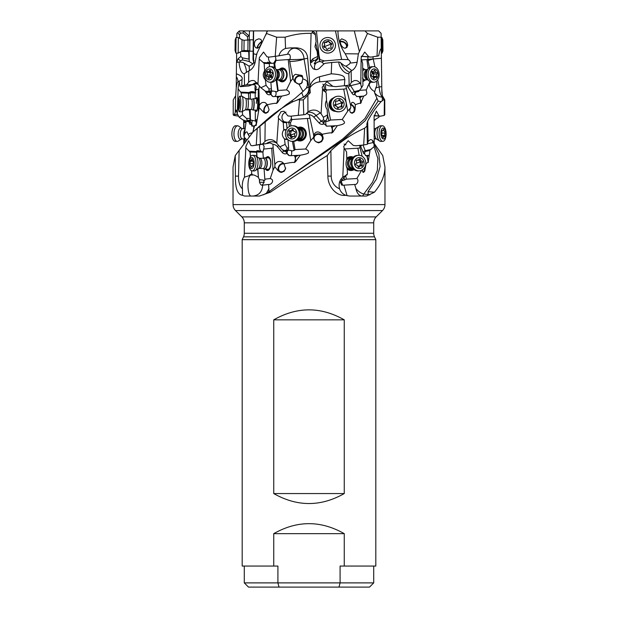 <?xml version="1.0" encoding="UTF-8"?>
<svg xmlns="http://www.w3.org/2000/svg" width="618" height="618" viewBox="0 0 618 618"><rect width="100%" height="100%" fill="white"/><g stroke="black" fill="none" stroke-linecap="round" stroke-linejoin="round"><path stroke-width="0.93" d="M233.032 167.022L233.032 204.604L384.968 204.604L384.968 167.022C384.898 175.427 381.383 183.824 374.438 192.198L366.544 196.045L349.325 196.045L345.825 195.319C336.408 196.663 327.725 186.312 327.888 176.091L327.27 155.551C307.216 167.779 288.258 179.992 270.406 192.198L259.406 196.045L244.612 196.045L242.557 195.319C237.544 194.693 235.164 188.281 235.419 176.091L235.257 155.551L233.032 167.022M285.632 105.13L294.964 98.501L285.601 105.153L253.102 131.881M291.387 101.143L293.164 101.576C283.168 106.821 273.844 113.341 265.199 121.143L253.125 131.904L235.257 155.551M251.456 196.045L252.986 196.045C259.004 195.365 262.225 191.742 262.658 185.176L268.621 184.473L268.969 191.688L270.406 192.198M361.901 196.045L361.893 196.045C358.942 195.69 356.949 193.179 355.914 188.505C358.185 191.371 360.812 193.21 363.801 194.037L369.85 194.817M384.968 167.022L382.743 155.551L374.191 143.461M259.421 196.045L251.487 196.045M238.594 116.145L233.789 115.427L233.21 114.739L233.241 99.892L235.682 95.682L236.246 87.725A13.256 2.078 91.6 0 1 237.953 81.846L242.009 79.537C242.92 77.358 241.035 75.45 236.362 73.812L236.501 62.48L239.174 61.978A16.763 2.07 -171.2 0 0 242.998 62.395A16.223 1.066 -141.7 0 0 243.793 62.982A16.833 6.08 -125.2 0 1 246.335 72.391L244.311 73.727C240.618 73.681 238.934 64.759 239.174 61.978M243.809 143.461L243.778 138.919M243.724 128.683L243.685 120.394M237.598 114.33L233.21 114.739M234.431 114.423L236.254 110.043L237.281 113.751L238.193 87.238L239.212 81.599L239.923 86.35L240.379 86.659L241.762 85.879L242.009 79.537M236.362 73.812L236.246 87.725M236.841 37.536L236.895 33.349L239.344 30.9L253.032 30.9M236.532 62.472L236.648 53.109M241.762 85.879L244.504 85.184L244.311 73.727M237.544 62.248L236.926 62.07L236.524 62.719M236.926 62.07L238.061 58.78L240.41 60.827L239.707 62.047M240.41 60.827L242.488 59.915L249.193 61.506L252.924 63.948M253.782 62.209L253.017 59.459L253.573 59.583L253.967 61.012L253.457 63.044L252.855 64.04L249.139 66.203L243.793 62.982M238.061 58.78L240.842 56.462L240.533 51.804M239.637 38.308L239.398 34.701L237.59 32.723L236.895 33.38M253.596 30.9L267.532 30.9L256.709 53.897C257.312 54.639 256.246 54.585 253.504 53.743L253.596 30.9L249.533 30.9L249.286 35.558L247.494 36.725L243.129 32.986L240.618 33.156L238.973 31.356L237.59 32.723M238.973 31.356L239.398 30.9M372.561 141.29L378.826 153.913L380.109 166.481L376.478 179.05L368.042 191.688L374.438 192.198M368.042 191.688L368.135 194.237M361.893 196.045L349.294 196.045L361.893 196.045A10.521 3.252 90 0 0 363.801 194.037L372.577 182.171L377.359 170.298L377.845 158.432L374.006 146.559M346.513 175.041L342.781 177.173C339.483 180.232 338.409 184.087 339.545 188.737C340.611 191.881 342.704 194.075 345.825 195.319M367.355 144.079L368.166 141.445L370.29 139.637C371.65 139.405 372.816 140.332 373.805 142.418L374.199 143.306L374.099 116.787L376.37 111.147L378.973 115.898L380.325 116.215L384.211 115.427L384.79 114.739L384.759 99.892L383.855 99.568L382.21 100.842L382.426 97.242A10.521 9.649 3.4 0 1 374.523 92.592L378.131 101.143L381.198 101.576C376.308 106.821 371.797 113.341 367.664 121.143L366.853 124.195L366.999 126.002L364.643 128.212C352.353 133.673 341.105 141.167 330.893 150.692L327.27 155.551M378.131 101.143L365.215 120.688L342.82 140.224L285.686 179.274L268.969 191.688L263.515 194.817M364.643 128.212L363.678 144.983L367.362 144.295L366.999 126.002M382.21 100.842L381.198 101.576M384.381 100.008L384.211 115.427M383.855 99.568L382.735 97.219L381.854 92.939L381.8 88.977L382.318 95.682L384.759 99.892M376.741 98.501L364.829 118.679L342.89 138.857L285.748 179.235M242.557 195.319L242.434 188.737C241.986 184.087 242.665 180.232 244.458 177.173L251.093 175.041C246.744 175.512 247.053 196.709 251.402 196.045L249.185 196.045M244.458 177.173L245.902 146.342L248.621 140.703L250.908 145.454L252.268 145.763L260.363 144.295L259.931 126.002M257.273 128.212L256.261 144.983M276.632 143.129A9.262 8.83 -46.1 0 0 266.265 143.67L262.557 143.979L264.944 141.445C268.637 138.895 272.129 138.996 275.412 141.738L276.779 143.306L278.533 118.447L278.193 116.787L280.997 111.68L284.087 111.248L287.895 115.898L290.545 116.215L303.762 114.739L303.299 99.892L299.552 100.008L298.278 115.427M262.557 143.979L260.363 144.295M299.552 100.008L298.54 99.568L293.164 101.576M298.54 99.568L303.623 97.219L308.413 92.939L309.927 88.977L310.275 92.708L303.299 99.892M294.964 98.501L303.005 91.479L299.151 84.434L294.678 81.785L292.824 78.455L289.78 61.607A9.726 7.424 93.8 0 1 289.564 59.529A10.568 0.803 179.2 0 0 290.058 59.544A10.568 0.803 179.2 0 0 303.994 58.942A10.568 9.625 79.5 0 0 294.191 48.219L289.796 47.926L285.555 48.459L285.122 37.211L276.64 37.211L266.551 33.488M295.211 100.842L303.484 97.242L301.669 92.592M259.939 126.095L265.199 121.236M246.536 139.645L244.172 137.173L245.408 141.182M252.368 133.063C252.299 132.576 250.877 132.986 248.096 134.291L249.209 136.238M254.593 125.678L252.87 132.322L254.407 125.755L256.2 125.408L257.196 119.452L255.327 120.031L256.014 120.85L255.968 121.422L255.512 121.028A3.16 3.113 -107.2 0 1 254.925 125.655M271.016 90.792L267.223 91.41L269 92.144L270.576 91.974L270.831 94.361L272.994 96.601L276.949 96.431A6.311 5.284 112.5 0 1 276.323 103.507C276.014 103.028 273.025 103.438 267.355 104.736L269.077 109.71L267.996 112.097L265.91 113.279L263.762 112.453L259.212 107.617L257.196 119.452M276.323 103.507L277.459 102.766L281.677 96.107C287.609 95.033 290.128 94.021 289.232 93.063C289.711 92.09 288.791 91.039 286.489 89.896L278.146 90.475L277.745 91.294L276.169 79.792M282.225 96.084L281.677 96.107M275.435 56.292L276.045 60.417L288.227 59.567L290.599 81.537L286.489 89.896M290.599 81.537L292.824 78.455M302.859 77.737A4.21 3.739 -34 0 0 302.805 77.652A4.21 3.739 -34 0 0 298.231 76.393A4.21 3.739 -34 0 0 295.249 80.433A4.21 3.739 -34 0 0 295.821 82.356A4.21 3.739 -34 0 0 302.341 82.279M345.408 48.204A4.21 3.036 32.6 0 0 346.173 47.478A4.21 3.036 32.6 0 0 344.265 42.65A4.21 3.036 32.6 0 0 340.163 42.047M340.116 41.452A4.844 3.492 -147.4 0 1 344.512 42.263A4.844 3.492 -147.4 0 1 346.914 47.401M345.609 40.549L341.731 38.803L340.255 40.1L340.232 42.518L341.291 45.477L343.09 47.563L344.512 48.189L346.76 47.563L347.756 45.315L347.007 42.318L345.609 40.549M359.421 51.727L354.299 30.9L364.968 30.9L367.463 33.488L358.37 53.897L345.215 53.743C340.441 46.983 338.015 39.367 337.938 30.9L354.299 30.9M316.115 41.645L315.219 33.156L311.781 30.9L337.938 30.9M381.8 88.977L381.105 33.349L378.656 30.9L364.968 30.9M368.467 30.9L364.612 30.9M311.781 30.9L267.532 30.9M312.136 30.9L315.219 33.156M316.431 30.9L319.012 55.419L319.908 59.575L324.404 60.904L341.623 59.459L348.189 59.583L345.215 53.743M335.443 30.9L341.623 59.459M357.134 62.209A12.26 8.683 -92.2 0 1 351.766 70.568L345.987 66.203L349.479 64.04L350.02 63.044A16.833 3.53 170.4 0 0 357.134 62.209L358.37 53.897M350.02 63.044C350.661 61.954 350.051 60.803 348.189 59.583M351.766 70.568L349.44 72.391L348.838 73.727C342.758 73.681 338.301 64.766 338.919 61.978A16.763 2.542 172.8 0 0 340.325 62.395A16.223 10.035 175.2 0 0 340.819 62.982A16.833 12.831 -146.1 0 0 349.44 72.391M313.681 135.188L313.712 137.173C313.558 140.039 315.226 141.924 318.718 142.835L321.569 141.646L322.967 139.266L323.114 137.605L322.179 134.291C318.455 130.885 315.62 131.186 313.681 135.188L309.232 114.732A7.153 6.443 -118.7 0 1 313.72 117.065L320.24 112.87L321.074 113.751L322.565 88.899L322.163 87.238L326.93 81.63L332.878 86.35L335.813 86.659L349.147 85.184L349.912 84.875L351.341 82.341L354.199 80.626C356.524 80.139 358.517 81.035 360.178 83.314L360.788 84.203L361.144 57.683L364.751 52.043L368.815 56.794L370.924 57.111L378.764 55.813C379.243 52.144 380.07 49.687 381.26 48.459L381.769 86.273M381.105 33.38L381.121 37.211L377.729 37.211L377.042 56.323M377.729 37.211L367.463 33.488M340.819 62.982L344.45 65.778L346.258 66.196M349.147 85.184L348.838 73.727M344.357 85.879L344.836 79.537C343.747 78.015 347.138 74.793 331.24 73.812L331.704 62.48L325.369 63.275A5.261 5.261 -6 0 1 324.249 63.646L320.495 67.207C318.432 69.788 315.914 70.259 312.947 68.629L310.638 64.867L310.29 59.931L311.093 33.38C302.727 33.094 294.068 34.376 285.122 37.211M338.919 61.978L331.704 62.48M289.796 47.926L296.277 47.833C303.276 48.374 307.076 51.85 307.687 58.262L309.966 86.273C311.464 81.468 314.647 78.285 319.514 76.748L331.24 73.812M312.414 31.356L312.299 32.723L311.093 33.38M315.891 59.915L317.822 57.891L317.922 58.872L315.45 61.506L315.891 59.915L313.094 60.827C311.82 62.387 311.171 62.804 311.14 62.07L311.41 60.649L312.878 58.78L317.675 56.462L317.142 51.418L314.956 46.698L316.022 42.047M312.785 30.9L312.917 31.433M315.674 42.804L318.633 55.504L319.012 55.419M315.45 61.506L314.191 63.808L319.622 61.321L318.633 55.504M319.622 61.321L321.723 61.954L324.404 60.904M321.723 61.954L323.902 64.009M315.11 69.525A5.261 5.122 124.7 0 1 322.449 62.418M311.14 62.07L310.8 62.719M317.822 57.891L317.675 56.462M314.956 46.759L316.037 42.148M276.64 37.211L275.211 56.323L278.927 55.813C279.908 52.144 282.117 49.687 285.555 48.459M278.927 55.813L287.517 54.237A10.568 7.694 93.8 0 1 294.191 48.219L296.277 47.833M256.91 82.673A9.262 7.748 -67.5 0 0 252.476 84.566L246.559 84.875L248.606 82.341C250.491 80.564 252.468 80.07 254.554 80.85L257.938 84.203L259.321 57.683L263.531 52.051L266.999 56.794L269.085 57.111L275.211 56.323M288.227 59.567L289.564 59.313C290.468 59.645 291.217 53.248 287.517 54.237L288.158 54.083M274.747 63.747L273.874 62.974L275.613 60.062L276.037 60.44L274.747 63.747L275.358 68.552M276.794 79.815L278.146 90.475M279.189 80.44A6.945 4.898 -87.8 0 0 281.198 81.723A6.945 4.898 -87.8 0 0 281.993 81.846A6.945 4.898 -87.8 0 0 287.123 75.666A6.945 4.898 -87.8 0 0 283.33 68.096A6.945 4.898 -87.8 0 0 282.534 67.972A6.945 4.898 -87.8 0 0 279.63 69.162M276.949 96.431L281.283 96.122M276.354 91.866A3.16 0.618 172.2 0 0 277.745 91.294L276.354 91.866L275.481 91.472A3.16 2.233 -94 0 1 276.076 93.588A3.16 2.233 -94 0 1 274.516 96.547M277.559 96.393L277.953 97.598L277.459 102.766M259.444 86.018L258.919 88.722L259.282 105.639C260.626 102.82 262.635 101.839 265.315 102.681L267.355 104.736M264.844 113.094A4.844 2.773 114.5 0 1 263.979 108.838A4.844 2.773 114.5 0 1 267.208 104.45M259.282 105.639L259.212 107.617M267.494 104.89A4.21 2.41 -65.5 0 0 264.149 110.344A4.21 2.41 -65.5 0 0 265.215 112.576A4.21 2.41 -65.5 0 0 269.008 110.05M258.919 88.722L258.278 89.123L258.301 111.086M252.198 84.797C254.152 84.349 255.504 85.168 256.246 87.269L255.18 93.303L255.211 98.741M255.273 110.112L255.327 120.031M255.543 89.973L258.278 89.123M255.813 110.128A6.945 1.089 -88.4 0 0 256.408 111.402A6.945 1.089 -88.4 0 0 257.636 105.786A6.945 1.089 -88.4 0 0 256.794 97.52A6.945 1.089 -88.4 0 0 256.13 98.764M251.997 126.157L254.407 125.755M256.184 121.244A3.16 0.749 -179.6 0 1 255.968 121.422L256.014 120.85M253.905 125.948L253.913 127.153M246.188 121.221L244.28 135.188C245.091 132.839 246.01 131.75 247.046 131.928L248.096 134.291M250.213 109.401L250.429 119.962L246.064 120.966L250.475 121.53L251.92 126.157M244.28 135.188L244.172 137.173M244.288 142.766L244.218 138.965L244.736 138.98M244.087 128.691L243.786 120.448M243.932 121.622L246.103 121.862M246.003 122.557L243.994 122.495M240.379 86.659L249.069 85.941L252.476 84.566M246.559 84.875L244.504 85.184M248.606 82.341L248.822 70.885L246.335 72.391M248.822 70.885L249.479 70.568L249.139 66.203M256.709 53.897L255.157 62.209A12.26 8.644 92.2 0 1 254.801 63.577A12.26 8.644 92.2 0 1 249.479 70.568M253.457 63.044A16.833 2.75 -167.7 0 0 255.149 62.256M253.504 53.743L253.573 59.583M253.388 30.9L253.017 59.459M265.848 34.971L267.177 30.9M261.561 40.549L260.804 39.359L258.687 38.803L255.837 40.1L254.933 41.267L254.284 43.909L254.801 46.373L255.806 47.764L257.721 48.127L259.684 46.605L261.229 43.832L261.561 40.549M256.988 48.235A4.844 1.808 129 0 1 256.988 48.142A4.844 1.808 129 0 1 261.684 41.63M261.661 42.024A4.21 1.576 -51 0 0 257.42 47.764A4.21 1.576 -51 0 0 257.49 48.189M365.694 155.713L366.605 155.535A6.311 1.375 -102.4 0 1 368.127 162.611C367.934 162.132 367.254 162.542 366.08 163.84L364.728 171.194L363.469 172.391L362.866 172.198L362.519 169.772M368.127 162.611L370.004 150.344M361.692 170.197L356.841 178.556C359.166 179.969 357.459 184.952 354.686 184.473L355.914 188.505M364.543 167.656A4.844 2.557 -113.6 0 1 364.859 169A4.844 2.557 -113.6 0 1 364.728 171.194M366.08 163.84L365.794 163.106M362.527 171.711A4.21 2.225 66.4 0 0 363.569 171.711A4.21 2.225 66.4 0 0 364.296 168.019M362.148 156.292L360.093 147.833L357.899 148.227L359.12 155.319M344.388 148.977L357.899 148.227M345.647 175.566L346.35 179.135L344.597 179.954L344.01 177.474M356.841 178.556L346.35 179.135M353.303 157.188A6.945 6.165 86.6 0 0 350.545 156.64A6.945 6.165 86.6 0 0 346.845 158.332M347.262 169.069A6.945 6.165 86.6 0 0 351.372 170.498A6.945 6.165 86.6 0 0 354.052 169.626M342.403 180.526L344.597 179.954L342.403 180.526L341.723 180.132L341.476 182.248L342.743 185.238L354.686 184.473M343.925 185.176L347.131 195.759M342.781 177.173L344.102 148.003L346.605 152.051L346.806 159.483C345.655 162.604 345.771 165.616 347.154 168.513L347.447 173.959L346.968 175.018C346.628 174.639 345.717 175.419 344.249 177.343L340.356 182.302L341.692 185.068L342.743 185.238M346.018 175.172L347.447 173.959M344.102 148.003L343.724 146.342L348.212 140.711L353.357 145.454L355.999 145.763L363.678 144.983M355.999 145.763L353.357 145.454M369.255 150.514L373.99 146.845L374.199 143.306M374.099 115.597L378.973 115.898M374.091 115.775L380.325 116.215M381.414 58.277L373.102 58.973L368.089 60.51M369.819 68.969L368.282 61.607A9.726 6.273 -93.2 0 1 367.98 59.529A9.726 6.273 -93.2 0 1 367.973 59.313L366.86 59.567L368.197 68.683M374.523 92.592L375.698 88.111A10.521 1.746 168 0 1 379.189 86.929A10.521 4.256 -94.7 0 0 382.426 97.242L382.735 97.219M375.698 88.111L376.841 85.516A10.521 2.704 90 0 1 376.856 82.464L376.841 85.516M376.246 81.398L376.856 82.464M369.371 82.866A4.844 1.244 -113.2 0 1 369.425 83.569M374.431 91.479C371.403 89.741 369.649 87.393 369.162 84.434L370.63 81.985M369.162 84.434L368.876 83.824M274.848 166.721L277.884 170.599L280.286 172.198L281.615 172.391L284.249 171.194L285.562 168.814L284.01 163.84L282.457 162.256C279.05 160.703 276.532 161.537 274.886 164.743L274.848 166.721L273.025 170.197L270.259 178.556C275.041 179.969 271.395 184.952 268.621 184.473M294.933 155.504L294.284 155.535A6.311 6.018 133.9 0 1 294.129 162.611C293.743 162.132 290.375 162.542 284.01 163.84M294.129 162.611L295.427 161.877L300.224 155.218C306.628 154.145 309.332 153.125 308.336 152.167C308.784 151.194 307.872 150.143 305.609 149L295.072 149.579L294.153 150.406L292.399 141.352M300.626 155.195L300.224 155.218M313.712 137.173L310.7 140.641L305.609 149M324.388 121.53L326.018 120.448L323.438 121.7L324.388 121.53L323.739 123.646L326.914 126.157L330.815 125.987A6.311 5.686 -118.7 0 1 331.572 133.063C331.148 132.576 328.011 132.986 322.179 134.291M331.572 133.063L332.816 132.322L337.32 125.663C348.328 123.523 343.847 121.731 342.248 119.452L330.599 120.031L328.969 120.85L327.525 114.948M355.752 91.974L354.863 94.361L356.91 96.601L359.073 96.431A6.311 3.19 -104 0 1 360.464 103.507C360.163 103.028 358.455 103.438 355.35 104.736L355.08 109.71L354.137 112.097L352.129 113.279C349.587 112.376 349.139 110.483 350.785 107.617L347.733 111.086L342.248 119.452M360.464 103.507L363.678 96.107C368.822 93.967 366.057 92.182 366.296 89.896L359.552 90.367M370.012 81.676L366.296 89.896M279.413 171.804A4.844 3.77 122.8 0 1 278.71 166.389A4.844 3.77 122.8 0 1 283.654 163.337M284.311 164.21A4.21 3.275 -57.2 0 0 280.294 165.068A4.21 3.275 -57.2 0 0 278.695 169.456A4.21 3.275 -57.2 0 0 279.923 171.387A4.21 3.275 -57.2 0 0 285.663 167.957M274.886 164.743L273.148 147.833L271.742 148.227L273.025 170.197M270.259 178.556L264.821 179.135L264.96 179.954L264.187 180.526L263.484 180.132L264.187 182.248L262.063 185.238L262.658 185.176M256.648 151.626L256.887 150.823C258.108 150.568 259.714 150.962 261.708 151.989L262.99 151.642L263.925 148.034L262.92 152.407L263.338 158.308M264.11 169.069L264.821 179.135M263.801 149.1L263.925 148.034L263.809 149.077L271.742 148.227M265.678 169.193A6.945 3.19 -88.2 0 0 267.47 170.514A6.945 3.19 -88.2 0 0 270.784 164.898A6.945 3.19 -88.2 0 0 267.895 156.632A6.945 3.19 -88.2 0 0 266.026 157.837M266.234 193.619L269.039 188.505M251.093 175.041L252.839 175.018C253.45 174.639 255.311 175.419 258.424 177.343L257.66 169.093M257.868 168.953L258.424 177.343M258.478 177.66L259.429 179.614L259.56 182.302L263.716 182.279M262.063 185.238C261.043 185.145 260.201 184.164 259.56 182.302M251.511 170.746L251.758 173.959L252.839 175.018M249.525 175.172L251.758 173.959M256.818 156.57L256.555 152.252L250.058 152.051L250.421 156.779M250.058 152.051L246.049 148.003M262.449 152.059A5.261 3.538 93.5 0 1 259.498 147.161A5.261 3.538 93.5 0 1 259.823 144.875M263.925 148.034L264.125 146.381L262.882 144.326M256.887 150.823L259.985 151.966A3.16 0.61 -166.5 0 0 260.124 151.997L262.194 152.067M249.239 151.178L256.655 151.58A3.16 0.718 -4 0 0 259.993 152.005A3.16 0.718 -4 0 0 260.124 151.997M252.268 145.763L266.265 143.67M284.921 150.514L286.69 150.004L287.115 147.949L288.676 148.05L288.011 149.896L285.686 151.248L282.287 149.618L276.779 143.306M279.792 146.845L285.122 144.403L284.504 138.965L287.409 139.143M287.015 128.575L286.551 122.696L283.253 122.495L283.732 129.927C281.63 133.048 281.885 136.06 284.504 138.965M283.253 122.495L278.533 118.447M284.751 121.985A5.261 5.145 102.3 0 1 286.003 112.167M309.865 118.277L292.044 119.521L290.445 122.851L288.676 122.078L291.171 119.174L291.441 116.122M288.676 122.078L286.041 122.441M283.84 121.901L282.951 121.066L284.574 121.97M282.287 121.622L286.173 122.024L286.551 122.696M320.24 112.87C316.957 109.788 313.21 109.239 308.992 111.232L305.586 114.423L303.762 114.739M309.927 88.977L309.997 86.721L308.861 86.929A10.521 9.587 -100.5 0 1 303.484 97.242L303.623 97.219M309.966 86.273L309.997 86.721M349.935 84.805A9.262 4.681 -104 0 1 350.584 85.709L354.4 91.588A2.101 1.066 76 0 0 355.373 92.283A2.101 1.066 76 0 0 355.474 92.267L358.664 91.472L361.53 87.741L360.788 84.203M361.53 87.741L362.928 85.299L362.635 63.391L361.46 59.343M361.182 56.261L368.815 56.794M361.175 56.346L370.924 57.111M381.121 37.211L381.26 48.459M368.691 155.311L366.876 155.504L368.691 155.311L367.254 156.709L368.444 161.877M366.605 155.535L367.254 156.709M365.678 155.713L364.527 153.473L364.558 152.314M359.668 145.392L360.093 147.833M341.484 179.614L341.723 180.132M344.017 144.056L345.871 144.79M379.406 116.145L378.78 117.296L374.315 120.046M374.315 120.394L375.196 119.838M361.53 59.938L366.86 59.567M362.874 81.615A6.945 4.921 87.8 0 0 364.558 80.433M364.118 69.162A6.945 4.921 87.8 0 0 362.696 68.243M359.073 96.431L363.531 96.122M363.678 96.107L359.56 96.393L361.182 102.766M345.732 85.686L350.7 105.639L351.82 102.518C353.009 101.993 354.191 102.735 355.35 104.736M350.785 104.334A4.844 3.608 -120.7 0 1 354.771 109.896A4.844 3.608 -120.7 0 1 354.137 112.097M350.7 105.639L350.785 107.617M350.321 112.399A4.21 3.136 59.3 0 0 352.948 112.368A4.21 3.136 59.3 0 0 353.504 107.146A4.21 3.136 59.3 0 0 350.715 104.89M346.258 88.722L343.732 89.123L347.733 111.086M332.878 86.35L328.251 85.686L326.675 84.797C325.694 84.342 325.338 85.168 325.616 87.269L325.516 88.93L326.706 89.973L343.732 89.123M326.706 89.973L325.562 92.19M326.489 100.448L330.599 120.031M333.372 97.984A6.945 6.852 80.1 0 0 335.713 111.402M330.815 125.987L336.964 125.678M326.644 121.422L328.969 120.85L326.644 121.422L325.779 121.028A3.16 0.502 -92.8 0 0 325.771 123.136A3.16 0.502 -92.8 0 0 326.289 126.111M331.565 125.948L332.229 127.153L332.816 132.322M313.65 136.856A4.844 4.55 -175.3 0 1 323.09 138.548M322.086 136.702A4.21 3.955 4.7 0 0 314.06 137.953A4.21 3.955 4.7 0 0 318.988 142.202A4.21 3.955 4.7 0 0 322.086 136.702M307.44 118.679L310.7 140.641M290.445 122.851L290.97 125.925M293.65 141.375L295.072 149.579M297.065 140.124A6.945 6.195 -86.5 0 0 299.668 140.95A6.945 6.195 -86.5 0 0 306.157 135.342A6.945 6.195 -86.5 0 0 300.51 127.084A6.945 6.195 -86.5 0 0 297.83 127.586M292.244 150.97A3.16 0.456 169 0 0 294.153 150.406L292.244 150.97L291.279 150.576A3.16 1.421 -93.1 0 1 291.704 152.692A3.16 1.421 -93.1 0 1 290.715 155.69M295.427 161.877L295.558 156.709L295.018 155.504L299.8 155.226M294.284 155.535L289.44 155.659L287.154 153.473L287.331 150.475M273.148 147.833L272.963 144.288A7.153 6.821 133.9 0 1 277.389 146.62L282.279 152.499A4.21 4.009 -46.1 0 0 286.798 153.604L287.154 153.473M267.115 143.569L269.919 142.843L272.963 144.288M262.99 151.634L262.92 152.407M264.187 180.526A3.16 0.718 176 0 0 264.967 180M259.429 179.614L263.484 180.132M256.648 151.186A3.16 3.059 -175 0 0 256.663 151.549L256.555 152.252M287.115 147.949L285.122 144.403M287.37 150.228L286.69 150.004M288.676 148.05L287.965 139.691M288.328 149.517L288.189 149.965L291.279 150.576M289.564 155.682A3.16 3.09 100.8 0 1 288.475 150.058L288.011 149.896M287.1 153.194L286.072 151.101L287.192 151.078M292.044 119.521L291.387 118.478M309.232 114.732L306.451 113.295M321.074 113.751L323.392 117.296L323.608 119.838L321.229 121.143A2.101 1.893 61.3 0 0 323.438 121.7A2.101 0.912 66.7 0 0 323.5 124.056L323.817 123.917M322.565 88.899L326.204 92.947L326.536 100.371C324.89 103.492 325.076 106.505 327.084 109.409L327.54 114.848L323.392 117.296M322.913 84.148A5.261 4.797 -96.3 0 1 324.265 87.424A5.261 4.797 -96.3 0 1 323.508 90.676M325.516 88.93L324.102 91.302M326.675 84.797L326.095 84.643M325.385 120.819L325.779 121.028M326.018 120.448L327.154 118.401L327.54 114.848M324.774 120.966L323.608 119.838M367.973 59.313L367.764 56.864M299.738 140.95A6.945 6.195 93.5 0 1 297.127 140.085M297.884 127.64A6.945 6.195 93.5 0 1 300.58 127.092M297.637 139.668A6.311 5.632 -86.5 0 0 305.748 135.226A6.311 5.632 -86.5 0 0 303.932 129.208A6.311 5.632 -86.5 0 0 298.339 128.111M298.455 128.25A5.686 5.068 93.5 0 1 298.911 128.25L300.68 128.359A5.686 5.068 93.5 0 1 305.3 135.118A5.686 5.068 93.5 0 1 299.985 139.707L298.224 139.598A5.686 5.068 93.5 0 1 297.768 139.544M331.959 99.498A6.311 6.234 80.1 0 0 333.874 110.46M332.105 108.753A5.686 5.608 -99.9 0 1 330.869 101.707M336.362 100.966A5.686 5.608 -99.9 0 1 336.632 101.252L337.443 101.113A1.7 1.676 -99.9 0 1 336.408 100.958A0.78 0.772 80.1 0 0 335.443 102.094A1.7 1.676 -99.9 0 1 334.995 104.465A0.78 0.772 80.1 0 0 335.481 105.894A1.7 1.676 -99.9 0 1 337.297 107.478A0.78 0.772 80.1 0 0 338.757 107.764A1.7 1.676 -99.9 0 1 341.012 106.976A0.78 0.772 80.1 0 0 341.978 105.84A1.7 1.676 -99.9 0 1 342.426 103.469A0.78 0.772 80.1 0 0 341.932 102.047A1.7 1.676 -99.9 0 1 340.124 100.456A0.78 0.772 80.1 0 0 338.664 100.17A1.7 1.676 -99.9 0 1 337.443 101.113M362.704 68.343A6.945 4.921 -92.2 0 1 363.863 69.139M364.303 80.479A6.945 4.921 -92.2 0 1 362.874 81.53M362.866 80.858A6.311 4.473 87.8 0 0 363.415 80.518M307.687 58.277L303.994 58.973C301.978 59.946 298.842 60.695 294.577 61.213L289.78 61.607M293.063 78.463C292.963 76.593 293.766 75.211 295.481 74.314L302.086 75.458L302.851 78.88C305.74 79.745 307.246 80.943 307.347 82.464L307.416 85.516A10.521 10.166 90 0 0 307.347 82.464M303.005 91.479L306.327 88.111A10.521 2.163 170.2 0 0 308.861 86.929L304.048 58.957M306.327 88.111L307.416 85.516M295.072 82.325A4.844 4.303 146 0 1 296.91 76.439A4.844 4.303 146 0 1 302.596 76.493M299.151 84.434L301.569 83.353L302.851 78.88M267.609 170.506A6.945 3.19 91.8 0 1 265.956 169.201M266.304 157.845A6.945 3.19 91.8 0 1 268.034 156.64M266.528 169.216A6.311 2.897 -88.2 0 0 270.777 164.782A6.311 2.897 -88.2 0 0 269.865 158.602A6.311 2.897 -88.2 0 0 266.876 157.86M264.002 158.092A5.686 2.611 91.8 0 1 264.079 158.03A5.686 2.611 91.8 0 1 264.867 157.799L268.343 157.907A5.686 2.611 91.8 0 1 270.699 164.666A5.686 2.611 91.8 0 1 267.988 169.262L264.519 169.154A5.686 2.611 91.8 0 1 263.747 168.876A5.686 2.611 91.8 0 1 263.67 168.814M368.876 83.87A4.21 1.081 66.8 0 0 369.131 83.337M353.99 169.579A6.945 6.165 -93.4 0 1 351.302 170.506M350.476 156.64A6.945 6.165 -93.4 0 1 353.249 157.242M352.808 157.714A6.311 5.608 86.6 0 0 346.876 159.027M346.937 168.073A6.311 5.608 86.6 0 0 353.496 169.162M353.403 169.077A5.686 5.044 -93.4 0 1 352.847 169.147L351.047 169.255A5.686 5.044 -93.4 0 1 346.343 166.358M346.466 160.441A5.686 5.044 -93.4 0 1 350.367 157.914L352.167 157.806A5.686 5.044 -93.4 0 1 352.731 157.806M249.178 50.846L249.193 61.506M249.286 35.558L249.255 40.139M249.124 59.143L242.48 57.891L242.488 59.915M247.494 36.725L247.733 40.348M248.961 58.872L248.699 50.684M242.48 57.891L240.842 56.462M240.618 33.156L239.398 34.701M243.129 32.986L243.376 30.9M272.445 63.407A5.261 4.542 95.1 0 1 268.544 58.501A5.261 4.542 95.1 0 1 268.675 57.049M275.613 60.062L275.767 59.374M273.874 62.974L272.268 63.391M268.135 62.912L267.633 62.163L271.835 63.33L270.128 63.337A3.16 0.618 -7.8 0 1 269.996 63.345A3.16 0.618 -7.8 0 1 269.286 63.391M267.733 62.526L268.683 62.92M259.568 59.343L263.214 62.518L269.201 62.92L269.533 66.713M270.869 82.264L271.518 90.861L275.481 91.472M270.128 91.124L269.348 91.997A2.101 0.873 66.9 0 1 270.792 94.09M270.576 91.974L270.344 91.371M269.008 90.9L268.984 88.845L266.026 85.299L260.866 87.741L265.369 91.186L267.223 91.41M260.866 87.741L257.938 84.203M253.504 84.457L256.192 83.739L257.984 84.257M250.429 119.962L255.512 121.028M241.437 96.253L241.229 92.947L240.611 92.074L248.884 92.522L250.862 91.719C252.723 91.464 254.384 91.858 255.86 92.885L254.554 92.893A3.16 0.749 0.4 0 1 254.431 92.901A3.16 0.749 0.4 0 1 250.344 92.445L250.298 99.174M250.089 120.34L251.047 120.417M249 120.672L249.618 120.927L249.402 121.545A2.101 1.738 50.6 0 1 251.209 123.646M250.475 121.53L249.618 120.927M247.354 120.448L246.512 118.401L242.58 114.848L239.22 117.296L242.804 119.838L246.064 120.966M239.22 117.296L237.281 113.751M242.58 114.848L242.372 111.464M240.611 92.074L238.208 88.899M255.404 91.263A5.261 2.14 92.8 0 1 254.987 88.057A5.261 2.14 92.8 0 1 255.288 85.516M248.737 99.127L248.459 93.148L249.224 92.623M250.862 91.719L254.554 92.893M250.143 119.212L249.409 109.989L245.261 109.873M246.049 109.517L249.502 109.378M249.935 118.494L246.512 118.401M248.459 93.148L241.229 92.947M266.026 85.299L265.408 79.853L266.01 79.877M263.214 62.518L264.149 63.391L264.635 70.823C262.604 73.944 262.866 76.956 265.408 79.853M264.149 63.391L269.332 63.592M268.984 88.845L271.441 88.938M269.232 63.106L269.989 63.306A3.16 0.803 -170.5 0 0 270.128 63.337M256.563 111.34A6.945 1.089 91.6 0 1 256.13 110.135M256.439 98.772A6.945 1.089 91.6 0 1 256.949 97.598M257.258 98.262A6.311 0.989 -88.4 0 0 256.64 98.78M256.323 110.143A6.311 0.989 -88.4 0 0 256.91 110.692M257.08 110.128A5.686 0.888 91.6 0 1 256.98 110.158L253.117 110.05A5.686 0.888 91.6 0 1 253.04 110.027L252.839 109.904A5.562 0.873 91.6 0 0 253.218 109.625A5.562 0.873 -88.4 0 0 253.959 103.206A5.562 0.873 -88.4 0 0 253.148 98.826L253.349 98.71A5.686 0.888 91.6 0 1 253.434 98.695A5.686 0.888 91.6 0 1 254.183 103.445A5.686 0.888 91.6 0 1 253.419 109.741A5.686 0.888 91.6 0 1 253.117 110.05M256.292 103.391A5.686 0.888 91.6 0 1 257.297 98.795A5.686 0.888 91.6 0 1 257.389 98.834M282.109 81.854A6.945 4.898 92.2 0 1 281.422 81.73A6.945 4.898 92.2 0 1 279.444 80.479M279.884 69.139A6.945 4.898 92.2 0 1 282.642 67.98M280.325 80.525A6.311 4.457 -87.8 0 0 286.945 74.917A6.311 4.457 -87.8 0 0 280.765 69.17M278.332 69.641A5.686 4.009 92.2 0 1 278.679 69.448A5.686 4.009 92.2 0 1 280.101 69.139L282.874 69.247A5.686 4.009 92.2 0 1 286.659 74.925A5.686 4.009 92.2 0 1 286.567 76.006A5.686 4.009 92.2 0 1 282.434 80.603L279.66 80.495A5.686 4.009 92.2 0 1 277.938 79.861M338.988 587.1L340.085 582.89L244.288 582.89L248.498 587.1L369.502 587.1L373.712 582.89L373.712 566.057M373.712 582.89L340.085 582.89L340.085 566.057L344.257 566.057L344.257 533.651L273.743 533.651L273.743 566.057L277.915 566.057L277.915 582.89L279.012 587.1M344.257 566.057L375.814 566.057L375.814 239.66L242.186 239.66L242.186 566.057L273.743 566.057M273.743 533.651C297.25 520.341 320.75 520.341 344.257 533.651M344.257 319.838L344.257 493.558C320.75 506.86 297.25 506.86 273.743 493.558L273.743 319.838C297.25 306.536 320.75 306.536 344.257 319.838L273.743 319.838M384.968 204.604A8.42 8.42 0 0 1 382.503 210.56L376.177 216.887A8.42 8.42 0 0 0 373.712 222.835L373.712 233.28A8.42 8.42 0 0 0 374.5 236.841L375.814 239.66M242.186 239.66L243.5 236.841A8.42 8.42 0 0 0 244.288 233.28L244.288 222.835A8.42 8.42 0 0 0 241.823 216.887L235.497 210.56A8.42 8.42 0 0 1 233.032 204.604M273.743 493.558L344.257 493.558M248.521 51.147L241.854 51.062L243.963 50.529L244.095 40.301L249.919 39.807L249.772 51.17L253.125 51.209M238.37 37.559L238.177 53.125L241.854 51.062L242.001 39.714L238.37 37.559L236.061 37.528L235.86 53.102L238.177 53.125M236.061 37.528L235.188 39.83L235.049 50.413L235.86 53.102M335.466 44.527A7.787 7.787 174 0 1 330.506 52.607A7.787 7.787 174 0 1 319.977 46.157L319.969 46.126A7.787 7.787 174 0 1 324.921 38.046A7.787 7.787 -6 0 1 335.458 44.496L335.466 44.527M335.458 44.496A7.787 7.787 -6 0 1 330.506 52.584A7.787 7.787 174 0 1 319.969 46.126M329.672 50.413A5.477 5.477 174 0 1 322.604 47.262A5.477 5.477 174 0 1 325.756 40.193A5.477 5.477 174 0 1 332.824 43.337A5.477 5.477 174 0 1 329.672 50.413M324.697 42.356A0.78 0.78 -6 0 0 324.35 43.546A1.7 1.7 174 0 1 323.971 45.933A0.78 0.78 -6 0 0 324.512 47.339A1.7 1.7 174 0 1 326.389 48.853A0.78 0.78 -6 0 0 327.872 49.1A1.7 1.7 174 0 1 330.136 48.227A0.78 0.78 -6 0 0 331.078 47.061A1.7 1.7 174 0 1 331.457 44.674A0.78 0.78 -6 0 0 330.916 43.268A1.7 1.7 174 0 1 329.039 41.754A0.78 0.78 -6 0 0 327.555 41.506A1.7 1.7 174 0 1 325.292 42.372A0.78 0.78 -6 0 0 324.697 42.356M324.357 43.608L324.705 42.418L327.996 41.151L331.735 43.816L323.716 46.898L324.666 44.372M330.761 46.234L331.233 47.47M382.951 50.776L382.812 39.83L382.951 50.776L382.14 53.102L381.939 37.528L381.159 37.536M280.101 69.139A5.686 4.009 92.2 0 1 283.863 73.959A5.686 4.009 92.2 0 1 281.082 80.185A5.686 4.009 92.2 0 1 279.66 80.495M273.326 81.862A7.787 5.492 92.2 0 1 271.379 82.279L269.742 82.217A7.787 5.492 -87.8 0 0 271.688 81.8A7.787 5.492 92.2 0 0 275.288 71.904A7.787 5.492 92.2 0 0 270.344 66.659L271.982 66.721A7.787 5.492 92.2 0 1 275.087 68.258A7.787 5.492 92.2 0 1 274.593 80.989A7.787 5.492 92.2 0 1 273.326 81.862M269.742 82.217A7.787 5.492 -87.8 0 1 264.589 75.62A7.787 5.492 -87.8 0 1 268.397 67.076A7.787 5.492 92.2 0 1 270.344 66.659M268.289 69.239A5.477 3.862 92.2 0 1 273.133 72.63A5.477 3.862 92.2 0 1 270.607 79.591A5.477 3.862 92.2 0 1 265.763 76.192A5.477 3.862 92.2 0 1 268.289 69.239M271.449 77.459A0.78 0.548 -87.8 0 0 271.742 76.284A1.7 1.197 92.2 0 1 272.113 73.913A0.78 0.548 -87.8 0 0 271.796 72.491A1.7 1.197 92.2 0 1 271.673 72.491A1.7 1.197 92.2 0 1 270.537 70.908A0.78 0.548 -87.8 0 0 269.502 70.614A1.7 1.197 92.2 0 1 268.791 71.487A1.7 1.197 92.2 0 1 268.366 71.58A1.7 1.197 92.2 0 1 267.872 71.402A0.78 0.548 -87.8 0 0 267.154 72.538A1.7 1.197 92.2 0 1 266.783 74.917A0.78 0.548 -87.8 0 0 267.1 76.338A1.7 1.197 92.2 0 1 267.223 76.331A1.7 1.197 92.2 0 1 268.359 77.922A0.78 0.548 -87.8 0 0 269.394 78.208A1.7 1.197 92.2 0 1 270.529 77.25A1.7 1.197 92.2 0 1 271.024 77.42A0.78 0.548 -87.8 0 0 271.449 77.459M271.765 77.065L269.827 75.944L270.529 71.665M362.712 69.324A5.686 4.025 -92.2 0 1 363.623 69.139A5.686 4.025 -92.2 0 1 365.4 69.641M365.794 79.861A5.686 4.025 -92.2 0 1 365.261 80.185A5.686 4.025 -92.2 0 1 364.064 80.495A5.686 4.025 -92.2 0 1 362.859 80.286M372.314 82.279A7.787 5.516 -92.2 0 1 369.062 80.966A7.787 5.516 -92.2 0 1 368.567 68.281A7.787 5.516 -92.2 0 1 370.074 67.138A7.787 5.516 -92.2 0 1 371.704 66.721L373.342 66.659A7.787 5.516 -92.2 0 1 378.811 71.904A7.787 5.516 -92.2 0 1 375.582 81.8A7.787 5.516 87.8 0 1 373.944 82.217L372.314 82.279M373.944 82.217A7.787 5.516 87.8 0 1 368.243 75.829A7.787 5.516 87.8 0 1 371.704 67.076A7.787 5.516 -92.2 0 1 373.342 66.659M372.87 69.239A5.477 3.878 -92.2 0 1 377.868 72.63A5.477 3.878 -92.2 0 1 375.597 79.591A5.477 3.878 -92.2 0 1 370.607 76.192A5.477 3.878 -92.2 0 1 372.87 69.239M376.362 77.459A0.78 0.548 87.8 0 0 376.609 76.284A1.7 1.205 -92.2 0 1 376.895 73.913A0.78 0.548 87.8 0 0 376.516 72.491A1.7 1.205 -92.2 0 1 376.462 72.491A1.7 1.205 -92.2 0 1 375.196 70.908A0.78 0.548 87.8 0 0 374.145 70.614A1.7 1.205 -92.2 0 1 373.465 71.487A1.7 1.205 -92.2 0 1 373.11 71.58A1.7 1.205 -92.2 0 1 372.538 71.402A0.78 0.548 87.8 0 0 371.858 72.538A1.7 1.205 -92.2 0 1 371.58 74.917A0.78 0.548 87.8 0 0 371.951 76.338A1.7 1.205 -92.2 0 1 372.013 76.331A1.7 1.205 -92.2 0 1 373.28 77.922A0.78 0.548 87.8 0 0 374.33 78.208A1.7 1.205 -92.2 0 1 375.365 77.25A1.7 1.205 -92.2 0 1 375.937 77.42A0.78 0.548 87.8 0 0 376.362 77.459M371.773 71.897L373.828 73.14L373.056 77.59M242.047 111.41A7.787 1.221 91.6 0 1 241.746 111.804A7.787 1.221 91.6 0 1 241.63 111.835L239.351 111.773A7.787 1.221 -88.4 0 0 239.761 111.348A7.787 1.221 91.6 0 0 240.788 101.452A7.787 1.221 91.6 0 0 239.784 96.207L242.063 96.269A7.787 1.221 91.6 0 1 242.179 96.308A7.787 1.221 91.6 0 1 243.09 103.136A7.787 1.221 91.6 0 1 242.047 111.41M238.494 99.034A5.477 0.857 91.6 0 1 238.594 98.795A5.477 0.857 91.6 0 1 239.591 102.186A5.477 0.857 91.6 0 1 238.872 109.139A5.477 0.857 91.6 0 1 238.224 108.876A5.477 0.857 91.6 0 1 237.876 103.94A5.477 0.857 91.6 0 1 238.494 99.034L239.228 96.972A7.787 1.221 -88.4 0 1 239.367 96.632A7.787 1.221 91.6 0 1 239.784 96.207M239.112 107.014L238.957 99.73L238.401 100.881L238.154 105.894L238.509 108.204L239.112 107.014M238.224 108.876L238.834 110.977A7.787 1.221 -88.4 0 0 239.351 111.773M339.552 111.727A7.787 7.686 -99.9 0 1 335.682 96.694A7.787 7.686 -99.9 0 1 336.872 96.385L337.235 96.323A7.787 7.686 -99.9 0 1 341.113 111.348A7.787 7.686 80.1 0 1 339.915 111.657L339.552 111.727M339.915 111.657A7.787 7.686 80.1 0 1 336.045 96.632A7.787 7.686 -99.9 0 1 337.235 96.323M336.926 98.795A5.477 5.407 -99.9 0 1 343.817 102.186A5.477 5.407 -99.9 0 1 340.495 109.139A5.477 5.407 -99.9 0 1 333.604 105.748A5.477 5.407 -99.9 0 1 336.926 98.795M338.88 99.9L341.993 102.696L340.866 107.146M339.977 106.821L338.672 107.138L337.582 108.289M335.574 101.058L336.887 101.182M238.787 126.25A7.787 3.515 91.8 0 0 238.718 126.196A7.787 3.515 91.8 0 0 237.698 125.825A7.787 3.515 91.8 0 0 234.037 132.267A7.787 3.515 91.8 0 0 236.138 140.966A7.787 3.515 91.8 0 0 237.219 141.391A7.787 3.515 91.8 0 0 238.254 141.082L241.298 139.158A5.678 2.557 91.8 0 1 239.753 139.073A5.678 2.557 91.8 0 1 238.332 131.92A5.678 2.557 91.8 0 1 241.63 128.305L242.758 128.652A5.114 2.31 91.8 0 0 240.348 132.885A5.114 2.31 91.8 0 0 241.731 138.594A5.114 2.31 91.8 0 0 242.441 138.872L244.728 138.95M237.698 125.825L235.636 125.763A7.787 3.515 91.8 0 0 232.136 131.008A7.787 3.515 91.8 0 0 234.075 140.904A7.787 3.515 -88.2 0 0 235.157 141.329L237.219 141.391M298.911 128.25A5.686 5.068 93.5 0 1 303.6 133.14A5.686 5.068 93.5 0 1 300.155 139.297A5.686 5.068 93.5 0 1 298.224 139.598M295.52 140.966A7.787 6.945 93.5 0 1 292.878 141.375L291.835 141.313A7.787 6.945 -86.5 0 0 294.477 140.904A7.787 6.945 93.5 0 0 298.903 131.008A7.787 6.945 93.5 0 0 292.777 125.771L293.82 125.833A7.787 6.945 93.5 0 1 300.248 132.53A7.787 6.945 93.5 0 1 295.52 140.966M291.835 141.313A7.787 6.945 -86.5 0 1 285.408 134.616A7.787 6.945 -86.5 0 1 290.136 126.18A7.787 6.945 93.5 0 1 292.777 125.771M290.398 128.343A5.477 4.882 93.5 0 1 296.563 131.742A5.477 4.882 93.5 0 1 293.45 138.695A5.477 4.882 93.5 0 1 287.285 135.303A5.477 4.882 93.5 0 1 290.398 128.343M294.485 136.57A0.78 0.695 -86.5 0 0 294.848 135.396A1.7 1.514 93.5 0 1 295.288 133.017A0.78 0.695 -86.5 0 0 294.871 131.595A1.7 1.514 93.5 0 1 293.264 130.012A0.78 0.695 -86.5 0 0 291.943 129.726A1.7 1.514 93.5 0 1 289.896 130.514A0.78 0.695 -86.5 0 0 289 131.649A1.7 1.514 93.5 0 1 288.56 134.021A0.78 0.695 -86.5 0 0 288.977 135.442A1.7 1.514 93.5 0 1 290.591 137.026A0.78 0.695 -86.5 0 0 291.905 137.32A1.7 1.514 93.5 0 1 293.952 136.532A0.78 0.695 -86.5 0 0 294.485 136.57M292.801 137.165L290.367 135.048L291.24 130.73M289.178 135.442L291.186 135.581M292.105 130.645L293.411 130.738M380.781 141.391A7.787 3.515 -91.8 0 1 379.746 141.082A7.787 3.515 -91.8 0 1 377.034 133.797A7.787 3.515 -91.8 0 1 379.213 126.25A7.787 3.515 -91.8 0 1 379.282 126.196A7.787 3.515 -91.8 0 1 380.302 125.825L382.364 125.763A7.787 3.515 -91.8 0 1 385.864 131.008A7.787 3.515 -91.8 0 1 383.925 140.904A7.787 3.515 88.2 0 1 382.843 141.329L380.781 141.391M382.843 141.329A7.787 3.515 88.2 0 1 379.174 134.879A7.787 3.515 88.2 0 1 381.283 126.18A7.787 3.515 -91.8 0 1 382.364 125.763M382.426 128.343A5.477 2.472 -91.8 0 1 385.647 131.742A5.477 2.472 -91.8 0 1 384.288 138.695A5.477 2.472 -91.8 0 1 381.067 135.303A5.477 2.472 -91.8 0 1 382.426 128.343M384.744 136.57L384.89 135.396A1.7 0.765 -91.8 0 1 385.037 133.017L384.782 131.595A1.7 0.765 -91.8 0 1 384.736 131.603A1.7 0.765 -91.8 0 1 383.925 130.012L383.546 129.286L383.245 129.726A1.7 0.765 -91.8 0 1 382.828 130.591A1.7 0.765 -91.8 0 1 382.588 130.684A1.7 0.765 -91.8 0 1 382.233 130.514L381.816 131.649A1.7 0.765 -91.8 0 1 381.669 134.021L381.924 135.442A1.7 0.765 -91.8 0 1 381.97 135.442A1.7 0.765 -91.8 0 1 382.789 137.026L383.16 137.76L383.461 137.32A1.7 0.765 -91.8 0 1 384.118 136.354A1.7 0.765 -91.8 0 1 384.473 136.532L384.744 136.57M264.867 157.799A5.686 2.611 91.8 0 1 267.293 162.58A5.686 2.611 91.8 0 1 265.408 168.845A5.686 2.611 91.8 0 1 264.519 169.154M255.396 170.522A7.787 3.577 91.8 0 1 255.249 170.622A7.787 3.577 91.8 0 1 254.176 170.939L252.121 170.877A7.787 3.577 -88.2 0 0 253.341 170.452A7.787 3.577 91.8 0 0 255.798 160.564A7.787 3.577 91.8 0 0 252.6 155.311L254.655 155.381A7.787 3.577 91.8 0 1 255.713 155.767A7.787 3.577 91.8 0 1 257.992 163.106A7.787 3.577 91.8 0 1 255.396 170.522M252.121 170.877A7.787 3.577 -88.2 0 1 248.799 164.326A7.787 3.577 -88.2 0 1 251.371 155.736A7.787 3.577 91.8 0 1 252.6 155.311M250.916 157.899A5.477 2.511 91.8 0 1 254.029 161.29A5.477 2.511 91.8 0 1 252.306 168.25A5.477 2.511 91.8 0 1 249.193 164.851A5.477 2.511 91.8 0 1 250.916 157.899M252.878 166.118L253.079 164.944A1.7 0.78 91.8 0 1 253.349 162.573L253.164 161.151A1.7 0.78 91.8 0 1 253.094 161.151A1.7 0.78 91.8 0 1 252.36 159.568L252.028 158.834L251.688 159.274A1.7 0.78 91.8 0 1 251.217 160.147A1.7 0.78 91.8 0 1 250.954 160.24A1.7 0.78 91.8 0 1 250.622 160.062L250.143 161.198A1.7 0.78 91.8 0 1 249.873 163.569L250.058 164.998A1.7 0.78 91.8 0 1 250.128 164.991A1.7 0.78 91.8 0 1 250.862 166.582L251.194 167.308L251.534 166.868A1.7 0.78 91.8 0 1 252.268 165.91A1.7 0.78 91.8 0 1 252.6 166.08L252.878 166.118M352.847 169.147A5.686 5.044 -93.4 0 1 347.563 164.566A5.686 5.044 -93.4 0 1 350.792 158.108A5.686 5.044 -93.4 0 1 352.167 157.806M358.278 170.931A7.787 6.914 -93.4 0 1 351.047 164.651A7.787 6.914 -93.4 0 1 355.474 155.798A7.787 6.914 -93.4 0 1 357.351 155.388L358.417 155.327A7.787 6.914 -93.4 0 1 365.385 160.564A7.787 6.914 -93.4 0 1 361.221 170.452A7.787 6.914 86.6 0 1 359.344 170.869L358.278 170.931M359.344 170.869A7.787 6.914 86.6 0 1 352.106 164.581A7.787 6.914 86.6 0 1 356.532 155.736A7.787 6.914 -93.4 0 1 358.417 155.327M357.621 157.899A5.477 4.859 -93.4 0 1 363.84 161.29A5.477 4.859 -93.4 0 1 360.912 168.25A5.477 4.859 -93.4 0 1 354.693 164.851A5.477 4.859 -93.4 0 1 357.621 157.899M361.893 166.118A0.78 0.695 86.6 0 0 362.225 164.944A1.7 1.506 -93.4 0 1 362.604 162.573A0.78 0.695 86.6 0 0 362.163 161.151A1.7 1.506 -93.4 0 1 360.51 159.568A0.78 0.695 86.6 0 0 359.189 159.274A1.7 1.506 -93.4 0 1 357.173 160.062A0.78 0.695 86.6 0 0 356.308 161.198A1.7 1.506 -93.4 0 1 355.929 163.569A0.78 0.695 86.6 0 0 356.385 164.998A1.7 1.506 -93.4 0 1 358.023 166.582A0.78 0.695 86.6 0 0 359.336 166.868A1.7 1.506 -93.4 0 1 361.36 166.08A0.78 0.695 86.6 0 0 361.893 166.118M358.262 159.699L360.734 161.8L359.746 166.25M360.611 165.91L357.922 166.103M235.242 111.889L235.682 95.682M236.339 76.748A8.42 8.273 -119.6 0 1 237.953 81.846M237.219 60.649L236.563 59.931M339.545 188.737A13.256 11.773 -93.4 0 1 331.217 176.122L327.888 176.091M331.217 176.122L330.893 150.692M368.166 141.445L367.664 121.143M242.434 188.737A13.256 6.087 91.8 0 1 238.517 176.122L235.419 176.091M238.517 176.122L239.135 150.692M264.944 141.445L265.199 121.143M351.341 82.341L351.124 70.885M344.836 79.537L319.722 81.846A8.42 1.336 84.7 0 1 319.514 76.748M310.29 59.931L311.41 60.649M315.389 34.701L312.299 32.723M313.094 60.827L312.878 58.78M277.953 97.598L280.186 96.207M265.068 91.055L266.613 93.388A4.21 3.523 -67.5 0 0 270.506 94.5L270.831 94.361M253.689 125.987A6.311 2.41 103.1 0 1 252.669 132.36M249.278 122.024L249.417 122.943A4.21 1.607 -76.9 0 0 251.032 124.056L251.202 123.917M244.852 139.359L244.234 139.344M367.463 143.809L373.805 142.418M362.967 145.052L365.277 150.692L371.209 149.394M381.754 86.721L379.189 86.929L377.691 79.884M374.925 66.922L373.226 58.957M310.275 92.708L308.413 92.939M310.02 87.725A13.256 13.086 -99.9 0 1 319.722 81.846M307.949 111.889L307.88 95.682M346.42 85.585A7.153 3.623 -104 0 1 348.258 87.517A2.101 1.02 147 0 1 350.584 85.709L360.178 83.314M348.258 87.517L352.075 93.388A2.101 1.02 -33 0 1 354.4 91.588L359.606 90.29M365.516 155.651L366.876 155.504M360.186 145.338A7.153 1.56 -102.4 0 1 360.796 146.62L363.199 152.499A4.21 0.919 77.6 0 0 364.473 153.604L364.527 153.473M360.796 146.62A2.101 1.282 157.8 0 1 361.97 145.153M365.91 151.248A2.101 0.456 -102.4 0 1 365.794 151.387A2.101 0.456 -102.4 0 1 365.779 151.395A2.101 0.456 -102.4 0 1 365.277 150.692A2.101 1.282 -22.2 0 0 363.199 152.499M369.51 150.576L365.794 151.387L364.512 152.43A2.101 1.947 -159.6 0 0 364.473 153.604M364.535 152.368A2.101 1.947 -159.6 0 0 364.473 153.194M373.025 56.841A10.568 4.272 -94.7 0 0 373.102 58.942A10.568 4.272 -94.7 0 0 373.102 58.973M373.102 58.942L367.973 59.398M356.694 96.593L359.521 96.4M360.093 97.598L362.341 96.207M352.075 93.388A4.21 2.132 76 0 0 354.701 94.5L354.863 94.361M332.229 127.153L335.358 125.755M313.72 117.065L319.081 122.943A4.21 3.785 61.3 0 0 323.5 124.056M295.558 156.709L298.386 155.311M256.663 151.611L257.018 156.717M256.648 151.688L256.54 152.986M260.209 179.614A3.16 2.124 -87 0 0 259.351 181.36M277.389 146.62A2.101 0.633 140.3 0 0 278.502 145.33M282.279 152.499A2.101 0.633 140.3 0 0 283.461 150.746M286.798 153.604L285.686 151.248A2.101 2.009 133.9 0 1 283.569 150.854L282.271 149.61M287.795 139.529L284.689 139.344M283.732 129.927L286.126 130.074M283.855 129.533L286.319 129.68M289.51 126.458L288.66 122.086M292.036 119.544L291.171 119.174M319.081 122.943L321.229 121.143L315.86 115.265A9.262 8.335 61.3 0 0 307.246 112.445M325.269 89.618L326.698 89.996M325.176 120.927L323.786 121.545A2.101 0.912 66.7 0 0 323.739 123.646M354.701 94.5A2.101 1.761 49.4 0 1 355.35 92.283M354.794 94.09A2.101 1.761 49.4 0 1 355.172 92.406M248.475 51.518L241.213 51.425M243.368 30.954L249 35.774M274.516 67.725L273.867 62.982M273.295 96.601A3.16 2.727 94.5 0 1 271.109 93.627A3.16 2.727 94.5 0 1 272.275 90.954M265.284 91.155L267.748 92.175A2.101 1.761 -67.5 0 0 269 92.144A2.101 0.873 66.9 0 1 270.506 94.5M267.385 92.02A2.101 1.004 -33.5 0 1 266.613 93.388M252.685 126.087A3.16 1.282 92.5 0 1 251.858 123.183A3.16 1.282 92.5 0 1 252.476 120.502M249.602 122.179L248.815 121.831A2.101 0.803 -76.9 0 0 248.907 121.839A2.101 0.803 -76.9 0 0 249.216 121.7A2.101 1.738 50.6 0 1 251.032 124.056M249.618 122.341A2.101 1.414 -8.8 0 1 249.417 122.943M248.413 93.874L250.344 92.445A3.16 2.889 53.4 0 1 250.305 92.082M266.288 80.263L265.586 80.24M264.635 70.823L265.238 70.846M264.751 70.429L265.4 70.452M243.5 236.841L374.5 236.841M373.712 233.28L244.288 233.28M373.712 222.835L244.288 222.835M376.177 216.887L241.823 216.887M235.497 210.56L382.503 210.56M249.718 39.923L249.772 51.17M248.027 40.348L247.895 50.576L249.572 51.047M278.386 69.641A5.562 3.924 92.2 0 1 278.563 69.556A5.562 3.924 -87.8 0 1 283.484 73.001A5.562 3.924 -87.8 0 1 280.912 80.07A5.562 3.924 92.2 0 1 277.992 79.861M276.3 69.564L278.741 69.656A5.114 3.608 -87.8 0 1 282.125 73.99A5.114 3.608 -87.8 0 1 279.622 79.598A5.114 3.608 92.2 0 1 278.347 79.877L275.906 79.784M276.323 69.587A5.114 3.608 92.2 0 1 279.359 74.145A5.114 3.608 92.2 0 1 276.841 79.49A5.114 3.608 92.2 0 1 275.929 79.753M275.087 68.258L276.748 70.05A5.678 4.009 92.2 0 1 276.393 79.336L274.593 80.989M271.48 77.443L271.024 77.42M269.502 77.968L268.359 77.922M270.568 76.47L267.347 76.346M270.251 75.048L266.783 74.917M270.622 72.677L267.154 72.538M270.506 70.653L269.502 70.614M271.549 75.388A8.606 2.14 -12.6 0 1 269.827 75.944M365.74 79.861A5.562 3.94 87.8 0 1 365.369 80.07A5.562 3.94 -92.2 0 1 362.851 80.093M367.787 79.784L365.369 79.877A5.114 3.623 -92.2 0 1 362.48 78.084M362.658 70.985A5.114 3.623 -92.2 0 1 363.902 69.934A5.114 3.623 87.8 0 1 364.975 69.656L367.393 69.564M367.756 79.753A5.114 3.623 -92.2 0 1 364.365 75.303A5.114 3.623 -92.2 0 1 366.675 69.826A5.114 3.623 -92.2 0 1 367.362 69.595M365.338 69.641A5.562 3.94 87.8 0 0 362.72 69.502M369.062 80.966L367.285 79.313A5.678 4.025 -92.2 0 1 366.922 70.066L368.567 68.281M376.895 73.913L373.434 74.052M373.156 76.423L376.609 76.284M373.349 78.247L374.33 78.208M372.021 71.425L372.538 71.402M373.998 70.954L375.196 70.908M373.063 72.623L376.401 72.491M373.828 73.14A8.606 1.823 -14.8 0 0 372.082 73.751M247.671 99.096A5.114 0.803 91.6 0 1 248.351 103.376A5.114 0.803 91.6 0 1 247.663 109.046A5.114 0.803 91.6 0 1 247.393 109.324L245.377 109.811A5.678 0.888 91.6 0 0 245.601 109.517A5.678 0.888 91.6 0 0 246.358 103.484A5.678 0.888 91.6 0 0 245.694 98.501L251.557 99.204A5.114 0.803 -88.4 0 1 252.229 103.484A5.114 0.803 -88.4 0 1 251.541 109.154A5.114 0.803 91.6 0 1 251.271 109.432L252.839 109.904M239.197 104.496L238.131 104.465M239.359 102.124L238.262 102.094M342.426 103.469L341.654 103.6M341.213 105.972L341.978 105.84M337.984 107.895L338.757 107.764M335.644 101.089L336.408 100.958M339.359 100.595L340.124 100.456M341.167 102.179L341.932 102.047M341.993 102.696L334.662 105.238M244.195 136.98A5.114 2.31 -88.2 0 1 245.06 129.44M241.684 128.343A5.678 2.557 91.8 0 0 241.63 128.305L238.718 126.196M298.54 128.359A5.562 4.967 -86.5 0 1 303.384 133.001A5.562 4.967 -86.5 0 1 300.031 139.181A5.562 4.967 93.5 0 1 297.868 139.452M298.965 128.938A5.114 4.565 -86.5 0 1 302.279 133.697A5.114 4.565 -86.5 0 1 299.143 138.702A5.114 4.565 93.5 0 1 298.355 138.926M300.062 131.503A5.114 4.565 93.5 0 1 299.761 136.508M294.5 136.563L293.952 136.532M292.013 137.119L290.591 137.026M290.769 134.152L288.56 134.021M291.209 131.781L289 131.649M293.226 129.803L291.943 129.726M294.825 133.565A8.606 1.46 -16.4 0 1 294.531 133.681A8.606 1.46 -16.4 0 1 290.367 135.048M374.222 138.919L375.559 138.872A5.114 2.31 -91.8 0 1 374.23 138.015M374.269 129.177A5.114 2.31 -91.8 0 1 374.531 128.93A5.114 2.31 -91.8 0 1 375.242 128.652L374.276 128.683M375.559 138.872L376.702 139.158A5.678 2.557 -91.8 0 1 374.724 133.851A5.678 2.557 -91.8 0 1 376.316 128.343A5.678 2.557 -91.8 0 1 376.37 128.305A5.678 2.557 -91.8 0 1 376.416 128.266M385.037 133.017L381.955 133.117M382.148 135.481L384.89 135.396M382.836 137.335L383.461 137.32M383.168 130.035L383.925 130.012M259.367 168.428L258.27 168.699A5.678 2.603 91.8 0 0 258.378 168.629A5.678 2.603 91.8 0 0 260.263 163.222A5.678 2.603 91.8 0 0 258.602 157.868L259.684 158.208A5.114 2.348 91.8 0 1 261.862 162.511A5.114 2.348 91.8 0 1 260.17 168.15A5.114 2.348 91.8 0 1 259.367 168.428L262.859 168.536A5.114 2.348 91.8 0 0 263.662 168.258A5.114 2.348 -88.2 0 0 265.354 162.619A5.114 2.348 -88.2 0 0 263.175 158.316L263.917 158.138A5.562 2.557 -88.2 0 1 266.984 161.777A5.562 2.557 -88.2 0 1 265.215 168.729A5.562 2.557 91.8 0 1 263.585 168.76L263.747 168.876M255.249 170.622L258.27 168.699A5.678 2.603 91.8 0 1 258.154 168.768M251.611 166.605L250.862 166.582M252.994 163.67L249.873 163.569M253.395 161.298L250.143 161.198M252.337 159.297L251.688 159.274M353.303 168.984A5.562 4.944 -93.4 0 1 347.803 164.743A5.562 4.944 -93.4 0 1 350.924 158.216A5.562 4.944 86.6 0 1 352.646 157.914M352.847 168.498A5.114 4.542 -93.4 0 1 348.853 163.94A5.114 4.542 -93.4 0 1 351.827 158.594A5.114 4.542 86.6 0 1 352.245 158.455M351.534 166.319A5.114 4.542 -93.4 0 1 351.202 160.773M362.604 162.573L360.356 162.712M359.977 165.083L362.225 164.944M358.131 166.945L359.336 166.868M356.493 160.108L357.173 160.062M358.973 159.653L360.51 159.568M359.9 161.283L362.086 161.151M360.734 161.8A8.606 1.089 -17.7 0 0 356.609 163.229A8.606 1.089 -17.7 0 0 356.076 163.446M256.107 196.045L252.986 196.045M367.764 86.188L367.973 85.709M248.815 121.831L245.014 120.943M244.288 582.89L244.288 566.057M249.919 39.807L253.272 39.846M243.963 50.529L247.895 50.576M244.095 40.301L242.001 39.714M382.14 53.102L381.352 53.109M382.812 39.83L381.939 37.528M271.65 77.289L270.529 77.25M270.746 76.47L267.223 76.331M270.692 71.673L268.366 71.58M363.623 69.139L362.712 69.177M364.064 80.495L362.866 80.541M373.164 77.335L375.365 77.25M371.858 71.626L373.11 71.58M372.978 72.63L376.462 72.491M253.434 98.695L257.297 98.795M247.393 109.324L251.271 109.432M251.557 99.204L253.148 98.826M245.377 109.811L241.746 111.804M245.694 98.501L242.179 96.308M239.066 101.151L238.563 101.136M242.758 128.652L245.161 128.729M242.441 138.872L241.298 139.158M294.701 136.439L293.365 136.354M292.762 130.823L290.483 130.684M295.118 131.626L294.678 131.595M379.282 126.196L375.242 128.652M376.702 139.158L379.746 141.082M382.696 136.4L384.118 136.354M381.816 130.707L382.588 130.684M262.859 168.536L263.585 168.76M259.684 158.208L263.175 158.316M258.602 157.868L255.713 155.767M253.017 165.933L252.268 165.91M252.445 160.286L250.954 160.24M356.292 160.332L357.922 160.24M359.861 161.29L362.117 161.151"/></g></svg>
